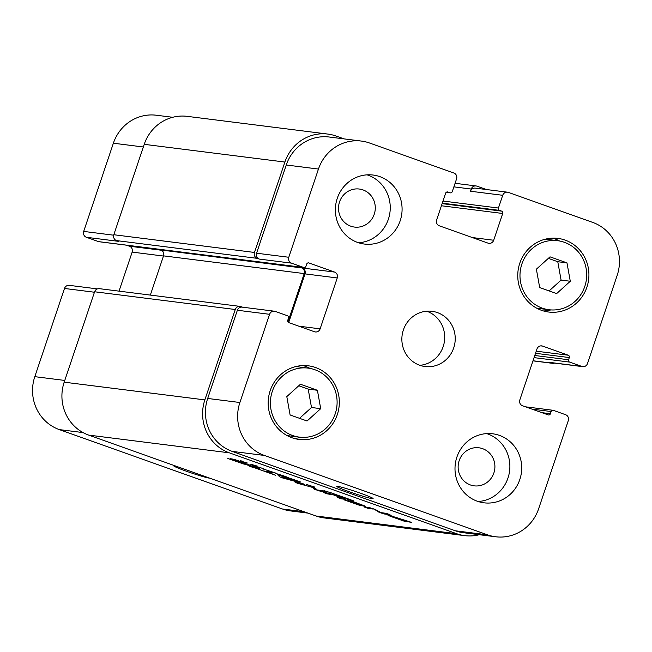 <?xml version="1.0" encoding="UTF-8"?>
<svg xmlns="http://www.w3.org/2000/svg" width="652" height="652" viewBox="0 0 652 652"><rect width="100%" height="100%" fill="white"/><g stroke="black" fill="none" stroke-linecap="round" stroke-linejoin="round"><path stroke-width="0.98" d="M334.028 494.053L335.267 494.387M336.636 494.835L343.482 497.223L334.908 494.778L338.201 495.373L334.044 494.004M339.081 495.789L342.553 496.865L339.113 495.691M336.546 494.811L331.55 492.928M335.258 494.403L332.284 493.222M331.534 492.985L332.316 493.189M331.094 492.871L323.922 490.63L331.126 492.831M314.729 487.085L306.399 484.444M306.383 484.485L314.623 487.028M240.327 460.711L242.145 461.103M242.137 461.208L242.935 461.445M242.919 461.429L240.343 460.671M247.051 462.879L242.568 461.649L247.426 463.042M287.54 477.598L294.655 479.88L288.151 477.729M283.164 475.691L275.258 473.303L283.294 475.764M275.609 473.124L276.35 473.295L275.641 473.034M283.139 475.764L288.168 477.517M283.041 475.634L285.079 476.392M275.217 473.026L262.308 468.698L275.266 472.92M267.662 470.548L268.094 470.63M285.625 476.832L287.483 477.24M287.434 477.329L286.179 476.767M286.163 476.808L285.063 476.433M288.217 477.541L285.641 476.783M251.582 464.884L251.126 464.705L251.762 464.583M251.713 464.729L257.385 466.131L251.68 464.517L256.864 466.702L250.596 464.77L252.886 465.365L252.381 464.852M252.3 465.096L251.468 464.811M345.332 498.177L343.368 497.549L345.364 498.063M346.424 498.267L342.952 497.15L346.448 498.209M349.961 499.538L353.563 500.842L347.149 499.253L352.349 500.426L347.369 498.568M347.361 498.601L349.969 499.481M342.707 497.484L341.819 497.174L342.724 497.435M258.673 467.06L263.913 468.927L258.689 467.028M257.931 467.134L258.339 467.231M300.189 481.82L293.327 479.627L300.205 481.779M240.05 306.391L99.381 288.665A4.637 4.442 97.2 0 0 94.605 291.77L64.181 382.17A41.744 40 97.2 0 0 88.656 435.096L316.057 516.001A41.744 40 97.2 0 0 324.125 517.924L464.794 535.651A41.744 40 -82.8 0 1 456.718 533.727L229.325 452.822A41.744 40 -82.8 0 1 204.85 399.896L235.274 309.504A4.637 4.442 -82.8 0 1 240.947 306.603L242.609 307.198M341.835 497.998L333.4 494.868L327.288 493.874L323.416 492.496L328.747 493.238L338.861 496.49L345.967 499.367L341.265 498.845L337.394 497.468L341.835 497.998L341.615 497.484M253.115 467.484L249.243 466.107L255.69 466.922L259.561 468.299L253.115 467.484L253.408 466.628M299.847 482.627L282.202 477.843L279.561 476.742L277.589 474.705L299.847 482.627M373.091 509.057L367.655 508.234L363.897 506.897L369.505 507.606L375.161 509.432L380.923 512.602L386.261 513.368L390.018 514.705L384.378 513.996L380.36 512.765L373.205 508.715M360.148 504.729L361.607 504.844L350.352 500.597L365.87 506.335L359.928 505.43L344.02 499.823L357.809 504.436L347.956 500.394L360.148 504.729L359.928 505.43M389.081 515.276L411.379 522.309L404.484 521.282L390.214 516.245L387.916 515.17L389.081 515.276M388.559 515.194L387.916 515.17M299.757 482.822L299.643 483.751L315.405 488.201L317.019 489.937L322.471 490.679L326.342 492.056L320.67 491.339L314.264 489.196L312.389 487.354L297.54 483.303L295.063 482.227L300.735 482.945L304.614 484.322L299.439 483.67L299.724 482.814M255.535 468.12L263.579 470.98L269.056 471.673L272.927 473.05L267.45 472.358L275.462 475.21L255.535 468.12M237.475 460.662L235.111 460.173L238.029 461.42L230.327 458.682L234.312 459.358L250.588 465.504L243.359 463.922L227.776 458.47L244.19 463.808L246.293 463.947L237.548 460.459M247.434 465.08L247.752 464.126M248.673 465.341L248.925 464.583M235.111 460.173L235.282 459.668M267.45 472.358L267.736 471.51M297.54 483.303L297.793 482.57M314.264 489.196L314.704 487.908M318.51 490.736L318.681 490.214M320.67 491.339L320.955 490.491M396.245 517.672L392.422 516.767L401.061 519.897L404.264 520.524L396.31 517.476M392.422 516.767L392.374 516.131M390.214 516.245L390.442 515.577M403.14 520.842L403.286 520.402M404.484 521.282L404.753 520.475M405.454 521.543L405.731 520.712M405.723 521.6L406.009 520.744M358.518 504.974L358.665 504.542M361.306 505.765L361.591 504.909M377.614 511.673L377.883 510.866M378.396 512.04L378.641 511.307M384.378 513.996L384.656 513.173M367.655 508.234L367.932 507.403M282.292 476.954L283.335 477.989L290.197 479.766L282.349 476.775M279.561 476.742L279.961 475.552M282.202 477.843L282.438 477.125M341.265 498.845L341.558 497.989M327.288 493.874L327.573 493.018M209.675 478.152A19.177 1.133 18.6 0 1 189.789 472.415A19.177 1.133 18.6 0 1 173.742 465.83A19.177 1.133 18.6 0 1 174.573 465.781A19.177 1.133 18.6 0 1 175.119 465.862M337.589 486.319A19.177 1.133 18.6 0 1 357.858 492.301A19.177 1.133 18.6 0 1 373.107 498.609A19.177 1.133 18.6 0 1 354.574 493.564A19.177 1.133 18.6 0 1 336.766 486.376A19.177 1.133 18.6 0 1 337.589 486.319M367.092 174.842A34.784 33.333 -82.8 0 1 389.969 212.218A34.784 33.333 -82.8 0 1 358.535 242.756M363.001 189.911A19.177 18.378 97.2 0 0 359.293 189.031A19.177 18.378 97.2 0 0 338.665 205.755A19.177 18.378 97.2 0 0 354.501 227.075A19.177 18.378 97.2 0 0 374.786 212.307A19.177 18.378 97.2 0 0 363.001 189.911M357.655 242.454A34.784 33.333 -82.8 0 1 336.285 201.818A34.784 33.333 -82.8 0 1 373.083 175.029A34.784 33.333 -82.8 0 1 401.803 213.709A34.784 33.333 -82.8 0 1 364.378 244.052A34.784 33.333 -82.8 0 1 357.655 242.454M477.28 501.217A34.784 33.333 -82.8 0 1 455.911 460.581A34.784 33.333 -82.8 0 1 492.708 433.792A34.784 33.333 -82.8 0 1 521.429 472.472A34.784 33.333 -82.8 0 1 484.004 502.814A34.784 33.333 -82.8 0 1 477.28 501.217M486.718 433.604A34.784 33.333 -82.8 0 1 509.595 470.98A34.784 33.333 -82.8 0 1 478.161 501.51M482.627 448.674A19.177 18.378 97.2 0 0 478.918 447.785A19.177 18.378 97.2 0 0 458.291 464.517A19.177 18.378 97.2 0 0 474.126 485.838A19.177 18.378 97.2 0 0 494.412 471.07A19.177 18.378 97.2 0 0 482.627 448.674M570.288 281.257L556.645 293.596L539.685 287.565L536.376 269.186L550.027 256.847L566.979 262.878L570.288 281.257L561.087 280.091L549.123 290.922M548.348 258.363L557.778 261.721L561.087 280.091M566.979 262.878L557.778 261.721M320.711 408.657L307.059 420.996L290.107 414.965L286.798 396.595L300.442 384.248L317.402 390.279L320.711 408.657L311.501 407.5L299.537 418.323M298.763 385.764L308.192 389.122L311.501 407.5M317.402 390.279L308.192 389.122M545.251 239.202A34.784 33.333 -82.8 0 1 547.167 239.382L557.688 240.71A34.784 33.333 97.2 0 0 520.891 267.499A34.784 33.333 97.2 0 0 542.26 308.135A34.784 33.333 97.2 0 0 548.984 309.733A34.784 33.333 97.2 0 0 586.409 279.39A34.784 33.333 97.2 0 0 557.688 240.71M548.984 309.733L538.471 308.412A34.784 33.333 -82.8 0 1 536.572 308.111M552.668 238.159A37.107 35.558 -82.8 0 1 559.587 241.004M550.899 309.92A37.107 35.558 -82.8 0 1 543.491 310.963M541.519 310.328A37.107 35.558 -82.8 0 1 518.723 266.986A37.107 35.558 -82.8 0 1 557.973 238.404A37.107 35.558 -82.8 0 1 588.617 279.667A37.107 35.558 -82.8 0 1 548.699 312.031A37.107 35.558 -82.8 0 1 541.519 310.328M295.666 366.603A34.784 33.333 -82.8 0 1 297.581 366.783L308.103 368.111A34.784 33.333 97.2 0 0 271.305 394.9A34.784 33.333 97.2 0 0 292.675 435.536A34.784 33.333 97.2 0 0 299.398 437.133A34.784 33.333 97.2 0 0 336.823 406.791A34.784 33.333 97.2 0 0 308.103 368.111M299.398 437.133L288.885 435.813A34.784 33.333 -82.8 0 1 286.986 435.512M303.082 365.56A37.107 35.558 -82.8 0 1 310.002 368.413M301.314 437.321A37.107 35.558 -82.8 0 1 293.905 438.364M291.933 437.728A37.107 35.558 -82.8 0 1 269.146 394.387A37.107 35.558 -82.8 0 1 308.388 365.813A37.107 35.558 -82.8 0 1 339.032 407.068A37.107 35.558 -82.8 0 1 299.113 439.44A37.107 35.558 -82.8 0 1 291.933 437.728M264.37 455.438A41.744 40 -82.8 0 1 239.895 402.512L269.586 314.305A4.637 4.442 -82.8 0 1 275.258 311.411L287.418 315.739A1.858 1.777 -82.8 0 1 288.51 318.094L287.768 320.287A1.858 1.777 97.2 0 0 288.86 322.642L314.451 331.746A4.637 4.442 97.2 0 0 320.124 328.844L337.255 277.948A4.637 4.442 97.2 0 0 334.533 272.063L308.942 262.96A1.858 1.777 97.2 0 0 306.676 264.117L305.935 266.309A1.858 1.777 -82.8 0 1 303.669 267.467L291.501 263.139A4.637 4.442 -82.8 0 1 288.779 257.263L318.461 169.055A41.744 40 -82.8 0 1 361.444 141.076A41.744 40 -82.8 0 1 369.513 143L453.849 173A4.637 4.442 -82.8 0 1 456.563 178.884L452.284 191.606A1.858 1.777 -82.8 0 1 450.01 192.764L447.916 192.022A1.858 1.777 97.2 0 0 445.65 193.179L436.636 219.944A4.637 4.442 97.2 0 0 439.358 225.828L488.022 243.139A4.637 4.442 97.2 0 0 493.694 240.246L502.708 213.481A1.858 1.777 97.2 0 0 501.616 211.126L499.522 210.376A1.858 1.777 -82.8 0 1 498.43 208.029L502.716 195.298A4.637 4.442 -82.8 0 1 508.389 192.405L592.717 222.405A41.744 40 -82.8 0 1 617.191 275.34L587.501 363.539A4.637 4.442 -82.8 0 1 581.828 366.432L569.669 362.104A1.858 1.777 -82.8 0 1 568.577 359.757L569.318 357.557A1.858 1.777 97.2 0 0 568.226 355.21L542.635 346.098A4.637 4.442 97.2 0 0 536.963 348.999L519.831 399.904A4.637 4.442 97.2 0 0 522.554 405.78L548.145 414.884A1.858 1.777 97.2 0 0 550.41 413.727L551.152 411.534A1.858 1.777 -82.8 0 1 553.418 410.377L565.586 414.705A4.637 4.442 -82.8 0 1 568.308 420.589L538.625 508.788A41.744 40 -82.8 0 1 495.642 536.767A41.744 40 -82.8 0 1 487.574 534.852L264.37 455.438L232.161 451.38A41.744 40 -82.8 0 1 207.686 398.453L237.369 310.246A4.637 4.442 -82.8 0 1 242.145 307.141L274.353 311.2M419.684 365.25A27.832 26.667 -82.8 0 1 402.586 332.74A27.832 26.667 -82.8 0 1 432.023 311.314A27.832 26.667 -82.8 0 1 455.006 342.259A27.832 26.667 -82.8 0 1 425.063 366.53A27.832 26.667 -82.8 0 1 419.684 365.25M307.94 513.116L290.556 510.923A41.744 40 -82.8 0 1 282.487 509L59.283 429.595A41.744 40 -82.8 0 1 34.809 376.66L64.499 288.461A4.637 4.442 -82.8 0 1 69.275 285.348L97.376 288.893M119.031 291.142L132.169 252.096A4.637 4.442 97.2 0 0 129.446 246.22L126.553 245.193M304.028 267.556L98.941 241.713A1.858 1.777 -82.8 0 1 98.582 241.623L86.414 237.295A4.637 4.442 -82.8 0 1 83.692 231.411L113.375 143.212A41.744 40 -82.8 0 1 156.358 115.233L172.698 117.287M419.872 365.316A27.832 26.667 97.2 0 0 444.485 340.931A27.832 26.667 97.2 0 0 426.693 311.2M288.665 322.553L305.046 273.889A4.637 4.442 97.2 0 0 302.324 268.005L160.816 249.977A4.637 4.442 -82.8 0 1 163.538 255.861L150.335 295.087M361.444 141.076L329.236 137.018A41.744 40 -82.8 0 0 286.252 164.997L256.57 253.204A4.637 4.442 -82.8 0 0 259.292 259.08L257.19 258.339A4.637 4.442 -82.8 0 1 254.476 252.454L284.891 162.055A41.744 40 -82.8 0 1 327.875 134.076L187.205 116.349A41.744 40 97.2 0 0 144.231 144.328L113.807 234.728A4.637 4.442 97.2 0 0 116.521 240.604L118.623 241.354L86.414 237.295M486.433 189.536L476.914 186.154A4.637 4.442 -82.8 0 0 471.241 189.047L470.508 191.24A4.637 4.442 -82.8 0 1 475.284 188.135L507.492 192.193M582.725 366.652L550.516 362.585A4.637 4.442 -82.8 0 1 549.62 362.373L581.828 366.432M495.642 536.767L463.433 532.708A41.744 40 -82.8 0 1 455.365 530.793L232.161 451.38M479.301 534.713A41.744 40 -82.8 0 1 464.794 535.651M287.948 321.892L304.207 273.587A4.637 4.442 97.2 0 0 301.485 267.703M554.624 363.107A4.637 4.442 -82.8 0 1 551.722 363.123L549.62 362.373M327.875 134.076A41.744 40 -82.8 0 1 335.943 135.999L344.06 138.884M316.057 516.001L456.718 533.727M229.325 452.822L88.656 435.096M249.561 465.471L249.74 464.941M313.726 488.878L314.125 487.696M391.241 516.62L391.493 515.871M83.049 432.586L59.283 429.595M64.768 380.442L34.809 376.66M94.45 292.235L64.499 288.461M163.473 256.049L132.169 252.096M161.427 250.246L129.446 246.22M113.676 235.193L83.692 231.411M143.334 146.985L113.375 143.212M304.003 511.714L282.487 509M207.686 398.453L239.895 402.512M237.369 310.246L269.586 314.305M298.738 326.155L320.124 328.844M305.046 273.889L337.255 277.948M302.324 268.005L334.533 272.063M256.57 253.204L288.779 257.263M259.292 259.08L291.501 263.139M286.252 164.997L318.461 169.055M472.309 237.548L493.694 240.246M470.508 191.24L502.716 195.298M540.818 345.87L542.635 346.098M455.365 530.793L487.574 534.852M551.152 411.534L531.902 409.106M550.41 413.727L541.861 412.651M568.226 355.21L536.229 351.175M569.318 357.557L535.512 353.302M568.577 359.757L534.779 355.495M569.669 362.104L534.061 357.622M551.722 363.123L533.002 360.76M471.241 189.047L453.882 186.855M498.43 208.029L443.001 201.044M499.522 210.376L442.284 203.163M501.616 211.126L442.129 203.628M502.708 213.481L441.412 205.755M447.916 192.022L447.19 191.924M450.01 192.764L446.27 192.291M284.891 162.055L144.231 144.328M254.476 252.454L113.807 234.728M257.19 258.339L116.521 240.604M303.669 267.467L98.582 241.623M308.942 262.96L308.217 262.87M304.207 273.587L163.538 255.861M235.274 309.504L94.605 291.77M204.85 399.896L64.181 382.17M299.692 482.814L299.407 483.645M392.357 516.131L392.186 516.62M553.059 410.287L525.447 406.807M552.619 363.335L532.969 360.858M476.017 185.934L455.08 183.302M450.369 192.853L446.229 192.324"/></g></svg>
